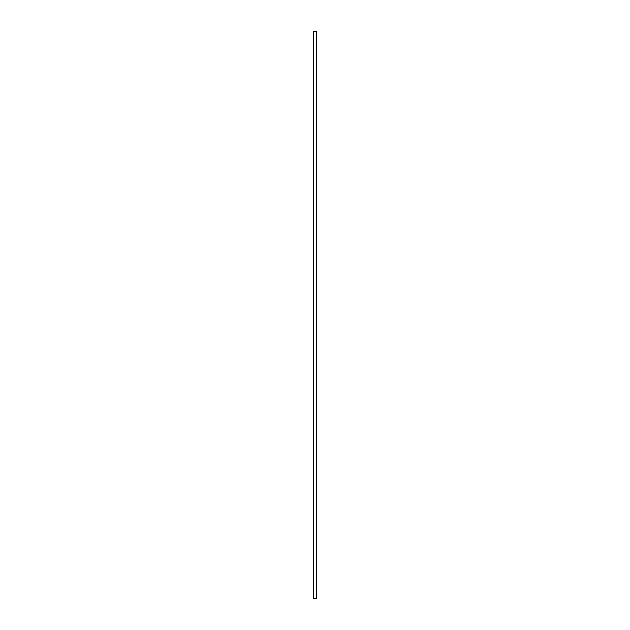 <?xml version="1.0" encoding="UTF-8"?>
<svg xmlns="http://www.w3.org/2000/svg" width="630" height="630" viewBox="0 0 630 630"><rect width="100%" height="100%" fill="white"/><g stroke="black" fill="none" stroke-linecap="round" stroke-linejoin="round"><path stroke-width="0.47" stroke-dasharray="3.15 2.36" d="M313.756 31.5L316.362 31.5L316.362 598.5L313.756 598.5L313.756 31.5L313.756 598.5L313.756 31.5L313.756 598.5L316.362 598.5L316.362 31.5L313.756 31.5L316.362 31.5L313.756 31.5L316.362 31.5L316.362 598.5L313.756 598.5L316.362 598.5L313.756 598.5L313.756 31.5L313.756 598.5L313.756 31.5L313.756 598.5L316.362 598.5L316.362 31.5L313.756 31.5M313.693 31.5L316.418 31.5L313.693 31.5L313.693 598.5L313.669 31.5L313.693 598.5L316.418 598.5L313.669 598.5L313.693 31.5M313.756 598.5L316.362 598.5L313.756 598.5M313.669 598.5L313.582 31.5L313.669 598.5M313.582 598.5L313.582 31.5L313.582 598.5"/><path stroke-width="0.94" d="M316.418 31.5L316.418 598.5L316.418 31.5L313.693 31.5L313.693 598.5L316.418 598.5L313.693 598.5L313.693 31.5L316.418 31.5M313.669 31.5L313.582 598.5L313.669 31.5M313.582 31.5L313.582 598.5L313.582 31.5"/></g></svg>
